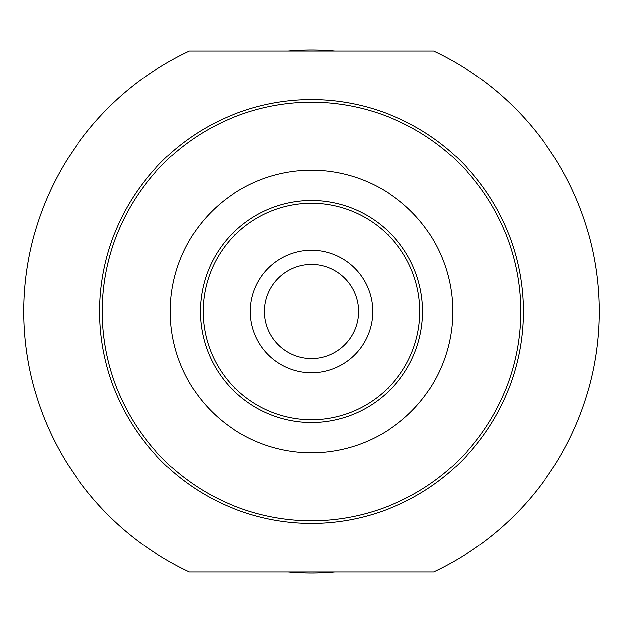 <?xml version="1.0" encoding="UTF-8"?>
<svg xmlns="http://www.w3.org/2000/svg" width="623" height="623" viewBox="0 0 623 623"><rect width="100%" height="100%" fill="white"/><g stroke="black" fill="none" stroke-linecap="round" stroke-linejoin="round"><path stroke-width="0.93" d="M311.5 264.425A47.075 47.075 0 0 1 358.575 311.5A47.075 47.075 0 0 1 311.5 358.575A47.075 47.075 0 0 1 264.425 311.5A47.075 47.075 0 0 1 311.5 264.425M311.5 250.298A61.202 61.202 0 0 1 372.702 311.5A61.202 61.202 0 0 1 311.5 372.702A61.202 61.202 0 0 1 250.298 311.5A61.202 61.202 0 0 1 311.5 250.298M311.5 203.223A108.277 108.277 0 0 1 419.777 311.5A108.277 108.277 0 0 1 311.5 419.777A108.277 108.277 0 0 1 203.223 311.5A108.277 108.277 0 0 1 311.5 203.223M311.5 102.265A209.235 209.235 0 0 0 102.265 311.5A209.235 209.235 0 0 0 311.5 520.735A209.235 209.235 0 0 0 520.735 311.5A209.235 209.235 0 0 0 311.5 102.265M311.5 170.266A141.234 141.234 0 0 0 170.266 311.5A141.234 141.234 0 0 0 311.5 452.734A141.234 141.234 0 0 0 452.734 311.5A141.234 141.234 0 0 0 311.5 170.266M311.5 200.466A111.034 111.034 0 0 0 200.466 311.5A111.034 111.034 0 0 0 311.5 422.534A111.034 111.034 0 0 0 422.534 311.5A111.034 111.034 0 0 0 311.5 200.466M414.661 129.467A209.235 209.235 0 0 1 414.661 493.533M311.5 99.649A211.851 211.851 0 0 0 99.649 311.5A211.851 211.851 0 0 0 311.5 523.351A211.851 211.851 0 0 0 523.351 311.5A211.851 211.851 0 0 0 311.5 99.649M334.87 51A261.543 261.543 0 0 0 288.13 51M288.13 572A261.543 261.543 0 0 0 334.87 572M433.608 572A287.701 287.701 0 0 0 433.608 51L189.392 51A287.701 287.701 0 0 0 189.392 572L433.608 572M208.339 493.533A209.235 209.235 0 0 1 208.339 129.467"/></g></svg>
